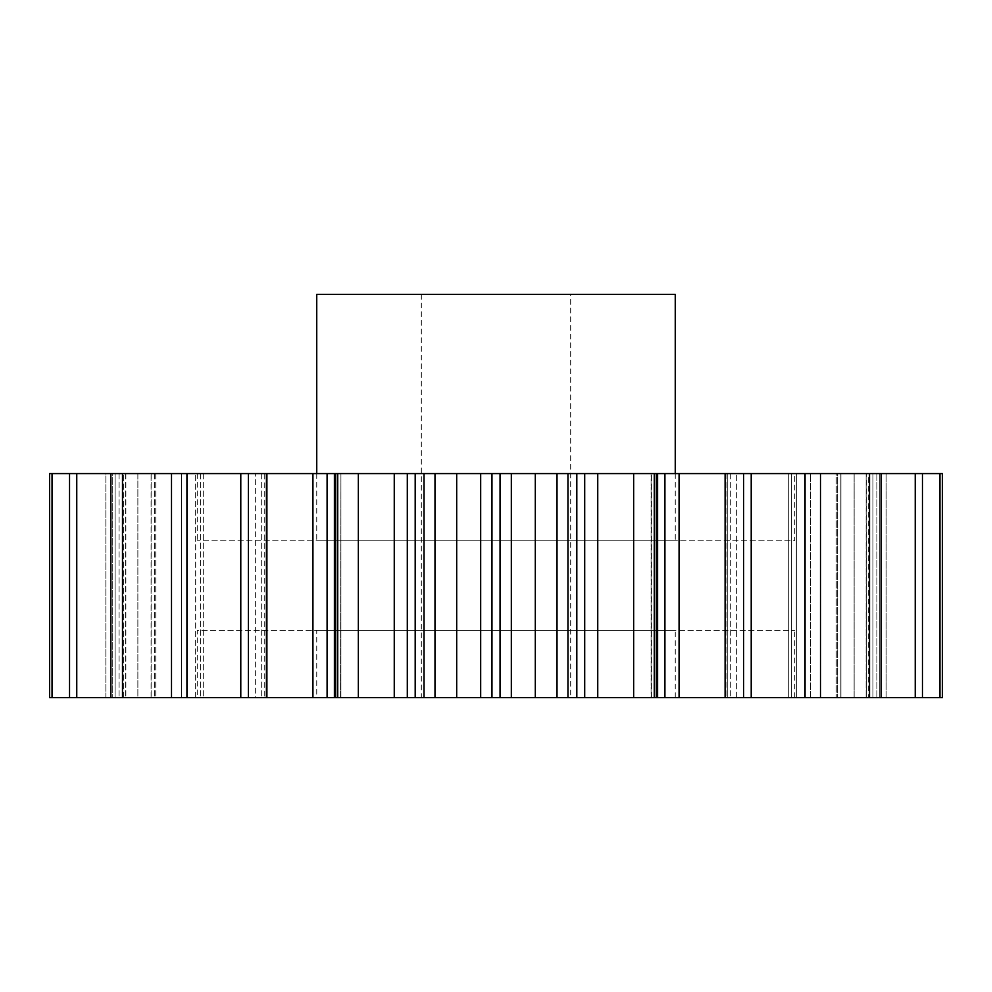 <?xml version="1.0" encoding="UTF-8"?>
<svg xmlns="http://www.w3.org/2000/svg" width="992" height="992" viewBox="0 0 992 992"><rect width="100%" height="100%" fill="white"/><g stroke="black" fill="none" stroke-linecap="round" stroke-linejoin="round"><path stroke-width="0.74" stroke-dasharray="4.96 3.72" d="M794.753 473.593L197.247 473.593L794.753 473.593L794.753 540.814L197.247 540.814L794.753 540.814M197.247 473.593L197.247 540.814M316.746 697.661L675.254 697.661L316.746 697.661L316.746 630.441L675.254 630.441L316.746 630.441M675.254 697.661L675.254 630.441M197.247 697.661L794.753 697.661L197.247 697.661L197.247 630.441L794.753 630.441L197.247 630.441M794.753 697.661L794.753 630.441M570.685 294.339L421.315 294.339L570.685 294.339L570.685 697.661L421.315 697.661L570.685 697.661M421.315 294.339L421.315 697.661M316.746 473.593L316.746 540.814L675.254 540.814L316.746 540.814M675.254 473.593L675.254 540.814M407.303 473.593L424.13 473.593L424.13 697.661L424.13 473.593L424.13 697.661L424.13 473.593L424.13 697.661L407.303 697.661L407.303 473.593L335.68 473.593L340.926 473.593L340.926 697.661L335.68 697.661L335.68 473.593M340.541 697.661L335.68 697.661L340.541 697.661L340.926 473.593L340.541 697.661M248.409 473.593L266.054 473.593L240.783 473.593L240.783 697.661L255.353 697.661L248.409 697.661L248.409 473.593L264.74 473.593L264.74 697.661L266.054 697.661L248.409 697.661L264.74 697.661L264.74 473.593L266.054 473.593L266.054 697.661L266.054 473.593L248.409 473.593L312.926 473.593L312.926 697.661L266.898 697.661L266.898 473.593M240.783 697.661L122.487 697.661L122.487 473.593L195.684 473.593L181.437 473.593L181.437 697.661L200.731 697.661L181.437 697.661L181.437 473.593L171.504 473.593L240.783 473.593M203.286 473.593L203.286 697.661L203.286 473.593L195.684 473.593L203.286 473.593M122.487 697.661L76.756 697.661L76.756 473.593L151.082 473.593L137.863 473.593L137.863 697.661L154.591 697.661L137.863 697.661L137.863 473.593L122.487 473.593M155.769 473.593L155.769 697.661L155.769 473.593L151.082 473.593L155.769 473.593M76.756 697.661L125.872 697.661L52.043 697.661L52.043 473.593L123.764 473.593L112.245 473.593L112.245 697.661L125.562 697.661L112.245 697.661L112.245 473.593L76.756 473.593M125.872 473.593L125.872 697.661L125.872 473.593L119.065 473.593L125.872 473.593M49.6 473.593L105.871 473.593L105.871 697.661L115.109 697.661L115.109 473.593L115.109 697.661L49.6 697.661L105.871 697.661L105.871 473.593L115.109 473.593L52.043 473.593M115.097 697.661L115.097 473.593M334.391 473.593L334.391 697.661L340.926 697.661L340.926 473.593L312.926 473.593M337.726 473.593L337.726 697.661L335.68 697.661M424.03 473.593L434.992 473.593L434.992 697.661L424.03 697.661M584.697 473.593L584.697 697.661L633.652 697.661L633.652 473.593L434.992 473.593M664.913 473.593L664.913 697.661L725.102 697.661L725.102 473.593L633.652 473.593M743.591 473.593L725.946 473.593L743.591 473.593L727.26 473.593L727.26 697.661L751.217 697.661L751.217 473.593L725.946 473.593L727.26 473.593L727.26 697.661L743.591 697.661L743.591 473.593L725.102 473.593M820.496 473.593L788.714 473.593L820.496 473.593L791.455 473.593L791.455 697.661L820.496 697.661L788.714 697.661L796.316 697.661L788.714 697.661L791.455 697.661L791.455 473.593L788.714 473.593L788.714 697.661L788.714 473.593L791.269 473.593L791.269 697.661L791.269 473.593L796.316 473.593L796.316 697.661L820.496 697.661L820.496 473.593L751.217 473.593M881.132 473.593L836.231 473.593L881.132 473.593L840.844 473.593L840.844 697.661L881.132 697.661L836.231 697.661L840.918 697.661L836.231 697.661L840.844 697.661L840.844 473.593L836.231 473.593L836.231 697.661L836.231 473.593L837.409 473.593L837.409 697.661L837.409 473.593L840.918 473.593L840.918 697.661L881.132 697.661L881.132 473.593L796.316 473.593L796.316 697.661L810.563 697.661L810.563 473.593L810.563 697.661L881.132 697.661M922.461 473.593L866.128 473.593L922.461 473.593L872.935 473.593L872.935 697.661L922.461 697.661L866.128 697.661L872.935 697.661L872.935 473.593L866.128 473.593L866.128 697.661L866.128 473.593L866.438 697.661L866.438 473.593L868.236 473.593L868.236 697.661L922.461 697.661L922.461 473.593L840.918 473.593L840.918 697.661L854.137 697.661L854.137 473.593L854.137 697.661L922.461 697.661M942.4 473.593L868.236 473.593L868.236 697.661L879.755 697.661L879.755 473.593L879.755 697.661L942.4 697.661L886.129 697.661L942.4 697.661L942.4 473.593M584.697 697.661L567.87 697.661L567.87 473.593L567.97 697.661L567.87 473.593L567.97 697.661L557.008 697.661L557.008 473.593M171.504 473.593L200.545 473.593L171.504 473.593L171.504 697.661M110.868 473.593L151.156 473.593L110.868 473.593L110.868 697.661M69.539 473.593L119.065 473.593L69.539 473.593L69.539 697.661M255.353 697.661L261.69 697.661L255.353 697.661L255.353 473.593L255.353 697.661M49.6 697.661L52.043 697.661M248.409 697.661L266.898 697.661M312.926 697.661L327.087 697.661L327.087 473.593M334.391 697.661L327.087 697.661M337.726 697.661L358.348 697.661L358.348 473.593M394.258 473.593L394.258 697.661L358.348 697.661M394.258 697.661L407.303 697.661M434.992 697.661L456.692 697.661L456.692 473.593M480.674 473.593L480.674 697.661L456.692 697.661M480.674 697.661L491.958 697.661L491.958 473.593M500.042 473.593L500.042 697.661L491.958 697.661M500.042 697.661L511.326 697.661L511.326 473.593M557.008 697.661L511.326 697.661M633.652 697.661L654.274 697.661L654.274 473.593M664.913 697.661L651.074 697.661L651.074 473.593L651.074 697.661L654.274 697.661M725.102 697.661L743.591 697.661M820.496 697.661L751.217 697.661M886.129 697.661L876.891 697.661L886.129 697.661L886.129 473.593L886.129 697.661M186.942 697.661L186.942 473.593M535.308 697.661L535.308 473.593M805.058 697.661L805.058 473.593M869.513 697.661L869.513 473.593M915.244 697.661L915.244 473.593M939.957 697.661L939.957 473.593M316.746 294.339L675.254 294.339M200.545 473.593L200.545 697.661L200.545 473.593M151.156 473.593L151.156 697.661L151.156 473.593M119.065 473.593L119.065 697.661L119.065 473.593M125.562 473.593L125.562 697.661L125.562 473.593M154.591 473.593L154.591 697.661L154.591 473.593M200.731 473.593L200.731 697.661L200.731 473.593M261.69 473.593L261.69 697.661L261.69 473.593M415.189 473.593L415.189 697.661M651.459 697.661L651.459 473.593L651.459 697.661M730.31 473.593L730.31 697.661L730.31 473.593M736.647 697.661L736.647 473.593L736.647 697.661M876.891 473.593L876.891 697.661L876.891 473.593M679.074 697.661L679.074 473.593M657.609 697.661L657.609 473.593M597.742 697.661L597.742 473.593M576.811 697.661L576.811 473.593M195.684 697.661L195.684 473.593L195.684 697.661M151.082 697.661L151.082 473.593L151.082 697.661M123.764 697.661L123.764 473.593L123.764 697.661M876.903 697.661L876.903 473.593M656.32 697.661L656.32 473.593M567.97 697.661L567.97 473.593M725.946 473.593L725.946 697.661L725.946 473.593"/><path stroke-width="1.49" d="M675.254 473.593L675.254 294.339L316.746 294.339L316.746 473.593M456.692 473.593L456.692 697.661L424.03 697.661L424.03 473.593L942.4 473.593L942.4 697.661L939.957 697.661L939.957 473.593M358.348 473.593L358.348 697.661L335.68 697.661L335.68 473.593L424.03 473.593M266.898 697.661L266.898 473.593L327.087 473.593L327.087 697.661L52.043 697.661L52.043 473.593L49.6 473.593L49.6 697.661L49.6 473.593M52.043 473.593L266.898 473.593M327.087 473.593L335.68 473.593M337.726 697.661L337.726 473.593M434.992 697.661L434.992 473.593M407.303 473.593L407.303 697.661L415.189 697.661L415.189 473.593M407.303 697.661L394.258 697.661L394.258 473.593M358.348 697.661L394.258 697.661M335.68 697.661L334.391 697.661L334.391 473.593M327.087 697.661L334.391 697.661M52.043 697.661L49.6 697.661M751.217 473.593L751.217 697.661L939.957 697.661M751.217 697.661L725.102 697.661L725.102 473.593M679.074 473.593L679.074 697.661L725.102 697.661M679.074 697.661L664.913 697.661L664.913 473.593M657.609 473.593L657.609 697.661L664.913 697.661M657.609 697.661L656.32 697.661L656.32 473.593M597.742 473.593L597.742 697.661L656.32 697.661M597.742 697.661L584.697 697.661L584.697 473.593M576.811 473.593L576.811 697.661L584.697 697.661M576.811 697.661L567.97 697.661L567.97 473.593M511.326 473.593L511.326 697.661L567.97 697.661M511.326 697.661L500.042 697.661L500.042 473.593M491.958 473.593L491.958 697.661L500.042 697.661M491.958 697.661L480.674 697.661L480.674 473.593M456.692 697.661L480.674 697.661M424.03 697.661L415.189 697.661M248.409 697.661L248.409 473.593M186.942 697.661L186.942 473.593M171.504 697.661L171.504 473.593M122.487 697.661L122.487 473.593M110.868 697.661L110.868 473.593M76.756 697.661L76.756 473.593M69.539 697.661L69.539 473.593M922.461 697.661L922.461 473.593M915.244 697.661L915.244 473.593M881.132 697.661L881.132 473.593M869.513 697.661L869.513 473.593M820.496 697.661L820.496 473.593M805.058 697.661L805.058 473.593M743.591 697.661L743.591 473.593M654.274 697.661L654.274 473.593M633.652 697.661L633.652 473.593M557.008 697.661L557.008 473.593M535.308 697.661L535.308 473.593M240.783 697.661L240.783 473.593M312.926 697.661L312.926 473.593"/></g></svg>
